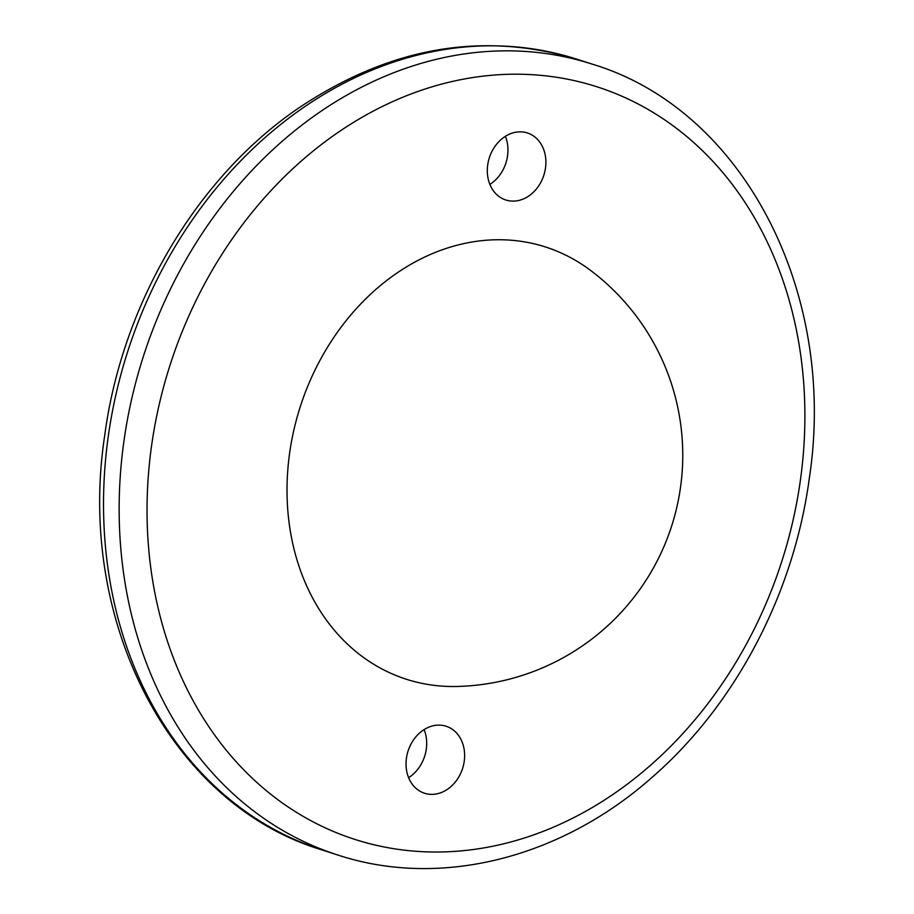 <?xml version="1.0" encoding="UTF-8"?>
<svg xmlns="http://www.w3.org/2000/svg" width="914" height="914" viewBox="0 0 914 914"><rect width="100%" height="100%" fill="white"/><g stroke="black" fill="none" stroke-linecap="round" stroke-linejoin="round"><path stroke-width="1.37" d="M505.385 136.335A35.2 28.608 -72.1 0 1 507.578 155.677A35.2 28.608 -72.1 0 1 489.881 184.411M424.119 729.589A35.2 28.608 -72.1 0 1 426.312 748.943A35.2 28.608 -72.1 0 1 408.615 777.665M406.422 758.312A35.2 28.608 107.9 0 0 424.53 793.249A35.2 28.608 107.9 0 0 464.243 761.168A35.2 28.608 107.9 0 0 446.135 726.242A35.2 28.608 107.9 0 0 406.422 758.312M487.688 165.057A35.2 28.608 107.9 0 0 505.796 199.995A35.2 28.608 107.9 0 0 545.509 167.913A35.2 28.608 107.9 0 0 527.401 132.976A35.2 28.608 107.9 0 0 487.688 165.057M457.251 686.46A227.06 184.525 -72.1 0 1 289.51 453.927A227.06 184.525 -72.1 0 1 590.718 270.51A231.333 231.333 0 0 1 457.011 686.471M108.092 437.669A415.402 337.586 -72.1 0 1 576.631 59.124C481.552 30.813 388.461 47.414 297.37 108.915C195.95 178.607 121.882 304.625 104.676 435.761C76.319 621.406 170.53 804.457 321.739 849.849A415.402 337.586 -72.1 0 1 108.092 437.669M592.261 64.151C743.47 109.543 837.681 292.594 809.324 478.239C794.117 592.501 736.307 703.38 653.956 775.678C562.236 858.018 440.571 889.082 337.369 854.876A415.402 337.586 -72.1 0 1 123.71 442.707A415.402 337.586 -72.1 0 1 592.261 64.151L576.631 59.124M151.381 447.117A395.282 321.237 -72.1 0 1 529.195 74.525A395.282 321.237 -72.1 0 1 800.55 479.107A395.282 321.237 -72.1 0 1 422.736 851.699A395.282 321.237 -72.1 0 1 151.381 447.117M337.369 854.876L321.739 849.849"/></g></svg>
